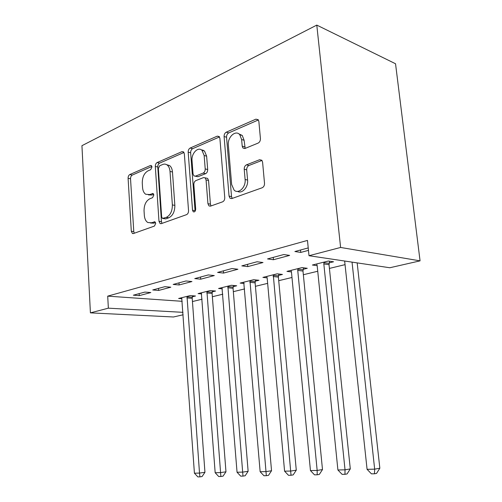 <?xml version="1.0" encoding="UTF-8"?>
<svg xmlns="http://www.w3.org/2000/svg" width="502" height="502" viewBox="0 0 502 502"><rect width="100%" height="100%" fill="white"/><g stroke="black" fill="none" stroke-linecap="round" stroke-linejoin="round"><path stroke-width="0.75" d="M151.968 166.978L151.359 165.585L150.431 165.497L129.798 174.558C128.663 175.236 128.098 176.478 128.092 178.292L131.304 231.246L132.434 233.486L133.406 233.543L154.428 226.069L155.714 223.409L154.936 221.84L151.359 222.781L147.839 222.524C145.793 221.25 144.632 218.885 144.338 215.421L144.049 210.903C144.049 204.935 145.963 200.894 149.791 198.786L152.558 197.694L153.832 195.014L153.141 193.534L149.514 194.563L145.68 194.249C143.861 192.975 142.819 190.741 142.555 187.553L142.273 183.092C142.273 177.181 144.168 173.108 147.964 170.868L150.707 169.682L151.968 166.978M258.103 143.101C259.678 142.242 260.456 140.736 260.425 138.596L258.856 121.402L258.26 119.74L255.926 119.156L226.239 132.195C224.789 133.043 224.074 134.48 224.093 136.525L229.05 196.081L230.023 198.24L231.805 198.56L262.163 187.767C263.763 186.982 264.548 185.502 264.516 183.324L262.584 162.14L261.849 160.263L259.616 159.724L246.476 164.844C244.938 165.654 244.185 167.11 244.217 169.224L245.108 179.49C246.049 187.227 238.419 194.487 234.114 190.132L231.648 184.51L228.335 145.147C227.356 137.197 235.683 129.491 239.793 134.731L241.625 139.537L242.202 146.145L242.924 147.996L245.032 148.454L258.103 143.101M309.006 255.719L340.607 247.455L420.061 260.858L389.809 267.748L309.006 255.719L307.475 240.42L107.704 296.136L108.363 308.172L182.998 312.344M340.607 247.455L316.787 25.1L81.939 145.687L90.41 312.865L108.363 308.172M184.341 153.819L183.519 151.88L181.931 151.66L157.132 162.554C155.915 163.275 155.306 164.574 155.306 166.451L158.983 221.288L160.1 223.541L161.261 223.641L186.549 214.649C187.88 213.977 188.545 212.647 188.539 210.658L184.341 153.819M190.158 148.046L217.24 136.155L219.161 136.513L219.889 138.351L224.758 197.625C224.777 199.702 224.061 201.107 222.599 201.829L210.533 206.121L208.964 205.889L207.928 203.68L206.065 179.917L205.161 177.852L203.505 177.595L195.855 180.607C194.506 181.341 193.835 182.703 193.841 184.686L195.686 209.077C195.498 211.279 194.694 212.177 193.27 211.781L192.523 210.212L188.181 152.144C188.175 150.192 188.834 148.824 190.158 148.046L192.63 148.692L219.481 136.952M420.061 260.858L395.538 63.76L316.787 25.1M267.535 258.925L273.458 259.729L289.641 255.399L283.737 254.545L267.535 258.925M329.199 262.86L333.554 261.78L328.364 261.027L312.382 265.025L317.17 265.671M217.598 272.423L223.566 273.075L237.917 269.241L231.962 268.539L217.598 272.423M278.56 275.41L282.444 274.45L277.173 273.828L262.904 277.399L267.152 277.863M173.165 284.433L179.126 284.967L191.94 281.54L185.972 280.976L173.165 284.433M233.204 286.655L236.699 285.789L231.378 285.287L218.571 288.487L222.355 288.826M133.356 295.195L139.286 295.628L150.801 292.547L144.858 292.089L133.356 295.195M192.354 296.782L195.51 296.004L190.183 295.59L178.618 298.483L182.013 298.728M107.704 296.136L182.213 301.313M192.442 301.545L202.086 299.217M212.365 296.732L222.794 294.21M233.33 291.662L244.618 288.932M255.418 286.322L267.648 283.36M278.723 280.687L291.982 277.48M303.352 274.732L317.735 271.249M329.412 268.426L345.043 264.648M212.258 291.85L215.578 291.028L210.25 290.57L198.089 293.614L201.672 293.902M152.727 289.961L158.676 290.438L170.812 287.194L164.857 286.68L152.727 289.961M255.273 281.183L258.957 280.273L253.654 279.714L240.144 283.09L244.154 283.486M194.751 278.597L200.725 279.187L214.272 275.567L208.305 274.933L194.751 278.597M303.158 269.31L307.274 268.294L302.035 267.61L286.949 271.387L291.449 271.933M241.82 265.878L247.775 266.606L262.998 262.527L257.055 261.755L241.82 265.878M308.228 247.925L294.887 251.527L300.773 252.424L308.473 250.366M202.381 150.456L202.337 149.916M183.167 314.773L173.454 316.988L90.41 312.865M139.286 295.628L139.167 293.626M158.676 290.438L158.544 288.386M179.126 284.967L178.976 282.864M200.725 279.187L200.562 277.029M223.566 273.075L223.39 270.86M247.775 266.606L247.574 264.322M273.458 259.729L273.245 257.382M300.773 252.424L300.535 250.002M148.385 194.864L151.987 195.04L149.514 194.563M153.706 194.356L151.987 195.04M150.481 223.007L153.838 223.177L151.359 222.781M155.526 222.568L153.838 223.177M151.899 166.488L132.246 175.079C131.116 175.75 130.545 176.993 130.539 178.8L133.777 231.604L134.26 233.235M183.977 152.47L159.598 163.125C158.375 163.847 157.766 165.139 157.772 167.009L161.468 221.696L161.995 223.377M159.667 165.798L158.375 168.534L161.65 216.845L162.416 218.408L166.287 217.385C170.335 215.302 172.362 211.147 172.362 204.916L170.009 171.439C169.758 168.503 168.816 166.369 167.197 165.032C165.817 163.997 164.298 163.821 162.648 164.505L159.667 165.798M163.106 218.527L165.735 218.897L163.25 218.483M166.683 164.681L169.663 165.604C171.289 166.94 172.224 169.074 172.481 171.998L174.847 205.381C174.847 211.593 172.826 215.734 168.766 217.805L165.735 218.897M206.196 178.084L207.64 178.417L208.55 180.475L210.42 204.17L211.028 205.945M192.63 148.692C191.3 149.464 190.641 150.826 190.653 152.777L195.109 211.229M204.157 155.52L202.011 150.362C198.083 146.277 191.231 153.449 192.028 160.64L193.025 173.861L193.935 175.913L195.516 176.139L203.153 173.083C204.534 172.33 205.218 170.944 205.205 168.936L204.157 155.52L206.629 156.153L204.483 151.008L201.396 149.872M195.272 176.221L197.995 176.704L195.516 176.139M206.629 156.153L207.684 169.525C207.696 171.533 207.012 172.908 205.632 173.661L197.995 176.704M238.714 133.783L242.259 135.465L244.091 140.253L245.177 148.397M237.603 191.381C242.083 194.142 248.421 187.064 247.586 180.08L245.108 179.49M261.981 160.427L248.948 165.478C247.417 166.287 246.664 167.737 246.689 169.845L247.586 180.08M255.926 119.156L258.386 119.953L228.711 132.923C227.255 133.764 226.54 135.195 226.559 137.234L231.535 196.608L232.188 198.422M181.699 297.711L194.418 473.198L199.507 473.085L204.948 472.294L192.21 298.32L192.548 295.772M204.948 472.294L202.08 476.536L199.903 476.862L199.507 473.085L187.026 296.381M199.903 476.862L197.863 476.9L194.418 473.198M201.333 292.798L215.17 472.733L220.529 472.614L225.969 471.805L212.108 293.419L212.471 290.758M225.969 471.805L223.045 476.16L220.867 476.492L206.931 291.398M220.867 476.492L218.721 476.53L215.17 472.733M221.984 287.633L237.051 472.244L242.704 472.118L248.132 471.29L233.053 288.273L233.436 285.481M248.132 471.29L245.152 475.764L242.981 476.103L227.883 286.159M242.981 476.103L240.715 476.147L237.051 472.244M243.746 282.193L260.149 471.723L266.129 471.591L271.538 470.744L255.116 282.846L255.524 279.909M271.538 470.744L268.495 475.344L266.33 475.695L249.965 280.637M266.33 475.695L263.939 475.733L260.149 471.723M266.706 276.445L267.164 277.995L284.578 471.177L290.909 471.039L296.28 470.173L278.397 277.117L278.836 274.023M296.28 470.173L293.181 474.898L291.028 475.256L273.276 274.807M291.028 475.256L288.493 475.3L284.578 471.177M290.965 270.377L291.455 271.971L310.456 470.6L317.164 470.449L322.491 469.565L302.988 271.067L303.465 267.798M322.491 469.565L319.322 474.428L317.189 474.798L317.164 470.449L297.742 270.409L297.912 268.639M317.189 474.798L314.503 474.842L310.456 470.6M316.643 263.958L317.164 265.589L337.909 469.985L345.031 469.822L350.296 468.912L329.023 264.661L329.538 261.197M350.296 468.912L347.064 473.932L344.956 474.308L345.031 469.822L323.828 263.933L323.997 262.119M344.956 474.308L342.107 474.359L337.909 469.985M344.648 261.021L367.081 469.326L374.668 469.157L379.845 468.228L357.173 262.885M379.845 468.228L376.55 473.399L374.473 473.788L374.668 469.157L352.034 262.126M374.473 473.788L371.436 473.838L367.081 469.326M151.529 165.748L150.431 165.497M155.068 221.922L154.145 221.771M153.292 193.653L152.275 193.458M133.777 231.604L131.304 231.246M130.539 178.8L128.092 178.292M132.246 175.079L129.798 174.558M161.468 221.696L158.983 221.288M157.772 167.009L155.306 166.451M159.598 163.125L157.132 162.554M183.751 152.119L181.931 151.66M168.766 217.805L166.287 217.385M174.847 205.381L172.362 204.916M172.481 171.998L170.009 171.439M219.361 136.757L217.24 136.155M210.42 204.17L207.928 203.68M208.55 180.475L206.065 179.917M195.014 210.671L192.523 210.212M190.653 152.777L188.181 152.144M205.632 173.661L203.153 173.083M207.684 169.525L205.205 168.936M244.675 146.835L242.202 146.145M244.091 140.253L241.625 139.537M246.689 169.845L244.217 169.224M248.948 165.478L246.476 164.844M261.912 160.345L259.616 159.724M231.535 196.608L229.05 196.081M226.559 137.234L224.093 136.525M228.711 132.923L226.239 132.195M192.21 298.32L186.876 297.924M192.272 297.228L186.945 296.826M212.108 293.419L206.78 292.986M212.17 292.302L206.843 291.857M233.053 288.273L227.726 287.784M233.116 287.125L227.795 286.629M255.116 282.846L249.808 282.306M255.179 281.666L249.87 281.12M278.397 277.117L273.113 276.52M278.459 275.905L273.176 275.303M302.988 271.067L297.742 270.409M303.057 269.819L297.811 269.154M329.023 264.661L323.828 263.933M329.086 263.381L323.89 262.646M133.193 233.599L132.434 233.486M161.06 223.697L160.1 223.541M169.663 165.604L167.197 165.032M210.388 206.165L208.964 205.889M207.64 178.417L205.161 177.852M194.155 211.938L193.27 211.781M204.483 151.008L202.011 150.362M244.832 148.529L242.924 147.996M242.259 135.465L239.793 134.731M231.704 198.591L230.023 198.24M202.733 150.55L203.404 150.261"/></g></svg>

